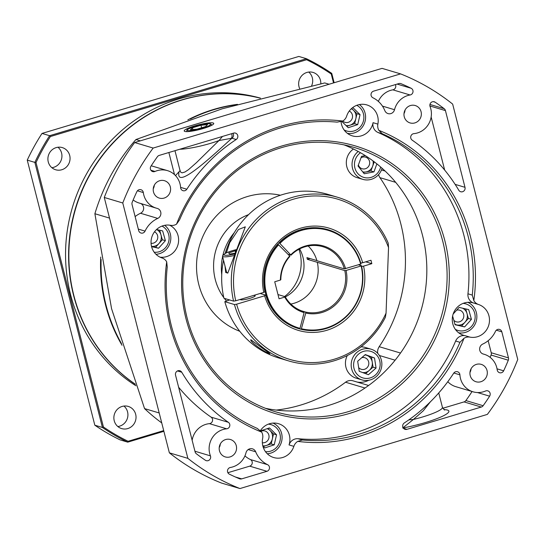 <?xml version="1.0" encoding="UTF-8"?>
<svg xmlns="http://www.w3.org/2000/svg" width="545" height="545" viewBox="0 0 545 545"><rect width="100%" height="100%" fill="white"/><g stroke="black" fill="none" stroke-linecap="round" stroke-linejoin="round"><path stroke-width="0.82" d="M61.796 169.747A11.568 11.043 -73.4 0 1 55.665 169.761A11.568 11.043 -73.4 0 1 48.396 155.523A11.568 11.043 -73.4 0 1 62.28 147.593A11.568 11.043 -73.4 0 1 70.06 158.649A11.568 11.043 -73.4 0 1 61.796 169.747M57.974 147.232A11.568 11.043 -73.4 0 1 61.68 158.479A11.568 11.043 -73.4 0 1 53.682 167.322A11.568 11.043 -73.4 0 1 51.864 167.703M299.648 88.562A11.568 11.043 -73.4 0 1 301.412 76.109A11.568 11.043 -73.4 0 1 313.034 72.424A11.568 11.043 -73.4 0 1 320.801 83.801M308.729 72.063A11.568 11.043 -73.4 0 1 311.597 85.844M127.768 428.574A11.568 11.043 -73.4 0 1 121.644 428.588A11.568 11.043 -73.4 0 1 114.368 414.35A11.568 11.043 -73.4 0 1 128.259 406.42A11.568 11.043 -73.4 0 1 136.032 417.477A11.568 11.043 -73.4 0 1 127.768 428.574M123.947 406.059A11.568 11.043 -73.4 0 1 127.659 417.306A11.568 11.043 -73.4 0 1 119.655 426.149A11.568 11.043 -73.4 0 1 117.836 426.531M135.351 384.32A158.357 151.19 -73.4 0 1 82.431 189.244A158.357 151.19 -73.4 0 1 260.299 98.182M135.875 385.744A158.357 151.19 -73.4 0 1 79.195 188.781A158.357 151.19 -73.4 0 1 260.469 98.134M333.52 82.922L331.258 74.025A210.847 201.309 106.6 0 0 306.603 59.732L50.399 136.536A210.847 201.309 106.6 0 0 36.018 162.533L103.421 426.987A210.847 201.309 106.6 0 0 128.075 441.28L163.698 430.605M163.882 431.313L127.734 442.152L120.125 439.883A211.739 202.154 106.6 0 1 94.823 425.202L102.426 427.478L34.853 162.39L27.25 160.114L94.823 425.202M128.075 441.28L127.734 442.152A211.739 202.154 -73.4 0 1 102.426 427.478L103.421 426.987M306.603 59.732L306.44 58.71L298.83 56.442L42.013 133.43L49.622 135.698L306.44 58.71A211.739 202.154 -73.4 0 1 331.748 73.384L334.133 82.738M36.018 162.533L34.853 162.39A211.739 202.154 -73.4 0 1 49.622 135.698L50.399 136.536M42.013 133.43A211.739 202.154 106.6 0 0 27.25 160.114M331.748 73.384L331.258 74.025M260.278 98.189A158.357 151.19 106.6 0 0 113.789 142.272A158.357 151.19 106.6 0 0 135.303 384.191M122.012 345.271A158.357 151.19 -73.4 0 1 100.723 257.07M187.862 119.846A158.357 151.19 -73.4 0 1 237.47 104.361M235.985 104.783A158.357 151.19 106.6 0 0 214.205 109.579A158.357 151.19 106.6 0 0 190.375 118.987M101.132 259.515A158.357 151.19 106.6 0 0 121.508 343.67M357.064 382.038A19.572 18.687 106.6 0 0 368.781 380.253M247.389 196.554A71.17 67.955 106.6 0 0 196.643 262.295A71.17 67.955 106.6 0 0 239.786 331.292A71.17 67.955 -73.4 0 1 199.634 245.223A71.17 67.955 -73.4 0 1 280.396 195.239A71.17 67.955 106.6 0 0 247.389 196.554M329.091 84.25L324.718 82.942L222.183 108.809L135.93 139.54A191.275 182.623 106.6 0 0 94.885 213.729L111.582 308.736L144.554 408.6A191.275 182.623 106.6 0 0 161.742 422.92M276.22 410.078A146.789 140.154 106.6 0 0 345.55 382.222A8.897 8.495 -73.4 0 1 352.996 380.819L368.604 385.479M377.726 353.344A8.897 8.495 -73.4 0 1 379.197 346.688A146.789 140.154 106.6 0 0 379.933 177.65A8.897 8.495 -73.4 0 1 378.611 174.598M144.554 408.6L159.201 412.967M109.531 218.102L94.885 213.729M135.93 139.54L140.303 140.842M344.781 270.586L346.041 270.47A34.696 33.129 -73.4 0 1 305.745 313.028L305.527 312.04A33.804 32.278 106.6 0 0 344.781 270.586L307.353 259.318A33.988 32.448 -73.4 0 0 306.924 257.615L316.863 260.585M285.294 296.93A33.988 32.448 106.6 0 0 299.621 248.929M284.579 296.528A40.923 39.07 106.6 0 0 298.946 249.276M234.316 232.626A53.199 50.794 106.6 0 0 222.837 255.544M222.598 256.606A53.199 50.794 106.6 0 0 221.74 274.769M226.986 248.091A52.048 49.69 106.6 0 0 225.105 253.575M358.651 264.856L361.464 265.694A51.598 49.268 -73.4 0 1 301.228 329.316L299.621 328.833M301.637 310.875L305.527 312.04M290.846 304.062A33.804 32.278 106.6 0 0 317.333 262.397M360.701 264.243A50.978 48.669 106.6 0 0 279.892 243.465L279.217 242.961A51.598 49.268 -73.4 0 1 328.179 229.738A51.598 49.268 -73.4 0 1 361.028 263.991L344.345 268.883A33.804 32.278 106.6 0 0 322.899 246.735A33.804 32.278 106.6 0 0 291.037 255.176L287.998 254.27M277.977 294.559L285.171 296.705A33.804 32.278 106.6 0 0 303.565 311.522A33.804 32.278 106.6 0 0 303.885 311.617L303.245 311.427M303.885 311.617L304.096 312.605A34.696 33.129 -73.4 0 1 284.756 297.086A2168.392 342.662 165.7 0 1 285.171 296.705M291.037 255.176L279.892 243.465M290.873 254.699A34.696 33.129 -73.4 0 1 345.605 268.767M280.416 280.062A34.696 33.129 -73.4 0 1 289.668 255.973L289.824 256.457A33.804 32.278 106.6 0 0 280.832 279.68A2168.392 342.662 -14.3 0 0 280.416 280.062L274.721 281.772L279.06 298.796L284.756 297.086M278.679 244.746A50.978 48.669 106.6 0 0 299.988 328.363L299.58 328.887A51.598 49.268 -73.4 0 1 298.66 328.628A51.598 49.268 -73.4 0 1 278.005 244.242L289.668 255.973M304.096 312.605L299.988 328.363M344.345 268.883L316.897 260.694A33.804 32.278 106.6 0 0 308.177 245.999M301.228 329.316L305.745 313.028M301.637 328.785A50.978 48.669 106.6 0 0 361.137 265.946L361.464 265.694M346.041 270.47L361.137 265.946M307.353 259.318L309.982 258.528M269.659 353.657C264.604 352.492 249.372 341.218 250.843 339.733L269.925 353.671M240.359 299.403A7.65 1.206 -14.3 0 0 240.338 299.552A7.65 1.206 -14.3 0 0 248.057 298.837A7.65 1.206 -14.3 0 0 255.169 295.778A7.65 1.206 -14.3 0 0 254.849 295.54A7.65 1.206 -14.3 0 0 253.548 295.451M225.01 266.055L225.732 272.5L227.79 273.113L245.304 226.829L238.431 229.527L229.745 242.62L226.386 252.894M226.386 271.458A15.124 2.391 -14.3 0 0 225.719 272.432M223.532 260.272A85.408 81.546 106.6 0 0 223.947 298.258L233.58 301.133A85.408 81.546 -73.4 0 1 257.233 218.463A85.408 81.546 -73.4 0 1 337.593 197.27A85.408 81.546 -73.4 0 1 388.197 243.09L388.537 247.519A83.623 79.843 106.6 0 0 289.926 200.328A83.623 79.843 106.6 0 0 235.733 300.792L263.787 292.379A53.376 50.964 -73.4 0 1 300.656 228.185A53.376 50.964 -73.4 0 1 362.691 262.731L370.968 260.251L371.833 263.657L363.563 266.137A53.376 50.964 -73.4 0 1 326.693 330.331A53.376 50.964 -73.4 0 1 264.652 295.785L236.605 304.192A83.623 79.843 106.6 0 0 307.039 362.445A83.623 79.843 106.6 0 0 386.051 313.15L388.537 247.519M337.593 197.27L327.961 194.395A85.408 81.546 106.6 0 0 225.221 253.507M235.733 300.792L233.58 301.133M328.179 229.738L327.92 229.663A51.598 49.268 106.6 0 0 279.619 242.218A51.598 49.268 106.6 0 0 264.925 291.732L263.787 292.379M229.561 299.934L224.812 301.664L234.445 304.539L236.605 304.192M224.812 301.664A85.408 81.546 106.6 0 0 279.108 358.072L288.741 360.947A85.408 81.546 -73.4 0 1 234.445 304.539M386.051 313.15L385.383 317.272A85.408 81.546 -73.4 0 1 288.741 360.947M260.176 293.462L265.797 295.138A51.598 49.268 106.6 0 0 298.408 328.553L298.66 328.628M299.587 328.887A51.598 49.268 106.6 0 0 300.969 329.234M361.635 266.444L363.563 266.137M365.709 261.825L371.833 263.657M362.691 262.731L360.756 263.037M264.652 295.785L265.797 295.138M455.647 341.02A8.897 8.495 -73.4 0 1 465.171 335.7L469.988 337.137A8.897 8.495 106.6 0 0 463.986 338.302L459.96 342.308L455.647 341.02A160.135 152.893 -73.4 0 1 298.081 438.725L302.386 440.013A160.135 152.893 106.6 0 0 459.96 342.308M180.184 170.49L175.497 175.606M187.112 317.953A137.899 131.658 106.6 0 0 275.504 411.775A137.899 131.658 106.6 0 0 406.243 376.541A137.899 131.658 106.6 0 0 442.765 241.319A137.899 131.658 106.6 0 0 354.379 147.497A137.899 131.658 106.6 0 0 223.634 182.725A137.899 131.658 106.6 0 0 187.112 317.953M185.968 318.6A139.677 133.355 -73.4 0 1 350.68 144.636A139.677 133.355 -73.4 0 1 409.69 376.118A139.677 133.355 -73.4 0 1 185.968 318.6M344.106 144.902A137.899 131.658 -73.4 0 1 422.484 235.263A137.899 131.658 -73.4 0 1 265.49 408.321M194.633 125.902A15.253 2.412 -14.3 0 0 184.203 130.977A15.253 2.412 -14.3 0 0 199.572 129.533A15.253 2.412 -14.3 0 0 213.763 123.442A15.253 2.412 -14.3 0 0 194.633 125.902M154.991 171.457A19.572 18.687 -73.4 0 1 167.499 170.639A19.572 18.687 -73.4 0 1 180.62 187.616A3.556 3.399 106.6 0 0 186.833 189.231A169.032 161.388 -73.4 0 1 236.203 139.506A3.556 3.399 106.6 0 0 233.567 133.116L159.242 155.4A3.556 3.399 106.6 0 0 157.396 156.728A213.517 203.857 106.6 0 0 150.911 166.28A3.556 3.399 106.6 0 0 154.991 171.457L150.89 170.231M143.315 192.555A3.556 3.399 106.6 0 0 136.877 191.636A213.517 203.857 106.6 0 0 132.217 202.243A3.556 3.399 106.6 0 0 132.054 204.545L138.696 230.617A3.556 3.399 106.6 0 0 145.059 231.114A25.799 24.634 -73.4 0 1 157.75 218.402A5.341 5.096 106.6 0 0 157.096 208.367A19.572 18.687 -73.4 0 1 156.299 208.149A19.572 18.687 -73.4 0 1 143.315 192.555L137.422 190.798M435.183 102.208A3.556 3.399 106.6 0 0 430.094 106.582A19.572 18.687 -73.4 0 1 413.887 133.648A3.556 3.399 106.6 0 0 412.177 140.147A169.032 161.388 -73.4 0 1 458.774 190.225A3.556 3.399 106.6 0 0 464.994 187.316L445.435 110.601A3.556 3.399 106.6 0 0 444.202 108.714A213.517 203.857 106.6 0 0 435.183 102.208L433.302 101.649M378.359 101.404A19.572 18.687 -73.4 0 1 392.85 89.836A3.556 3.399 106.6 0 0 395.397 84.604M394.519 109.715A19.572 18.687 -73.4 0 1 410.085 94.98A3.556 3.399 106.6 0 0 411.134 88.27A213.517 203.857 106.6 0 0 401.045 83.692A3.556 3.399 106.6 0 0 398.831 83.576L373.577 91.144A3.556 3.399 106.6 0 0 372.937 97.773A25.799 24.634 -73.4 0 1 384.845 110.649A5.341 5.096 106.6 0 0 394.519 109.715L382.454 106.111M489.621 396.174A3.556 3.399 106.6 0 0 485.541 390.997A19.572 18.687 -73.4 0 1 473.033 391.807A19.572 18.687 -73.4 0 1 459.905 374.831A3.556 3.399 106.6 0 0 453.692 373.216A169.032 161.388 -73.4 0 1 404.322 422.94A3.556 3.399 106.6 0 0 406.958 429.331L481.283 407.054A3.556 3.399 106.6 0 0 483.129 405.718A213.517 203.857 106.6 0 0 489.621 396.174L477.447 392.543M501.829 331.837A3.556 3.399 106.6 0 0 495.473 331.34A25.799 24.634 -73.4 0 1 482.775 344.052A5.341 5.096 106.6 0 0 483.429 354.08A19.572 18.687 -73.4 0 1 484.226 354.298A19.572 18.687 -73.4 0 1 497.21 369.898A3.556 3.399 106.6 0 0 503.648 370.811A213.517 203.857 106.6 0 0 508.308 360.211A3.556 3.399 106.6 0 0 508.471 357.901L501.829 331.837L496.311 330.188M192.14 440.285A19.572 18.687 -73.4 0 1 209.403 423.656A3.556 3.399 106.6 0 0 211.113 417.157A169.032 161.388 -73.4 0 1 178.617 387.223M210.431 455.865A19.572 18.687 -73.4 0 1 226.638 428.806A3.556 3.399 106.6 0 0 228.348 422.3A169.032 161.388 -73.4 0 1 181.751 372.228A3.556 3.399 106.6 0 0 175.538 375.13L195.09 451.846A3.556 3.399 106.6 0 0 196.323 453.733A213.517 203.857 106.6 0 0 205.349 460.239A3.556 3.399 106.6 0 0 210.431 455.865L194.933 451.24M255.68 451.798A5.341 5.096 106.6 0 0 246.013 452.731A19.572 18.687 -73.4 0 1 230.44 467.467A3.556 3.399 106.6 0 0 229.391 474.184A213.517 203.857 106.6 0 0 239.48 478.762A3.556 3.399 106.6 0 0 241.694 478.871L266.955 471.302A3.556 3.399 106.6 0 0 267.588 464.681A25.799 24.634 -73.4 0 1 255.68 451.798L248.193 449.564M469.988 337.137A16.902 16.139 106.6 0 0 488.919 324.588A16.902 16.139 106.6 0 0 478.503 304.491L473.687 303.054A16.902 16.139 106.6 0 0 473.305 302.931A16.902 16.139 106.6 0 0 464.347 302.959A16.902 16.139 106.6 0 0 452.268 319.172A16.902 16.139 106.6 0 0 463.631 335.325A16.902 16.139 106.6 0 0 465.171 335.7M261.689 432.117A161.913 154.589 -73.4 0 1 166.702 261.866L167.247 267.05A160.135 152.893 106.6 0 0 257.267 428.411L261.689 432.117A8.897 8.495 106.6 0 1 262.656 438.33A16.902 16.139 106.6 0 0 273.685 457.534A16.902 16.139 106.6 0 0 293.857 446.355L289.041 444.918A16.902 16.139 106.6 0 0 278.536 423.703A16.902 16.139 106.6 0 0 269.577 423.724A16.902 16.139 106.6 0 0 260.415 430.618M176.539 224.145L179.557 219.839A160.135 152.893 106.6 0 1 337.123 122.135L342.791 121.058A161.913 154.589 -73.4 0 0 176.539 224.145A8.897 8.495 106.6 0 1 170.537 225.31A16.902 16.139 106.6 0 0 163.119 225.705A16.902 16.139 106.6 0 0 151.047 241.714A16.902 16.139 106.6 0 0 162.022 257.962A8.897 8.495 106.6 0 1 166.702 261.866M160.06 257.165A16.902 16.139 106.6 0 0 177.888 245.059A16.902 16.139 106.6 0 0 169.611 225.167M377.937 132.449A160.135 152.893 -73.4 0 1 467.957 293.81L472.27 295.097A160.135 152.893 106.6 0 0 382.243 133.736L377.937 132.449A8.897 8.495 -73.4 0 1 373.059 122.68A16.902 16.139 -73.4 0 1 352.356 135.875A16.902 16.139 -73.4 0 1 341.061 121.705M219.213 447.649A9.074 8.666 106.6 0 0 220.316 443.957M225.657 439.543A9.074 8.666 106.6 0 0 219.179 448.249A9.074 8.666 106.6 0 0 225.276 456.921A9.074 8.666 106.6 0 0 236.176 450.701A9.074 8.666 106.6 0 0 230.467 439.529A9.074 8.666 106.6 0 0 225.657 439.543M153.234 188.822A9.074 8.666 106.6 0 0 154.337 185.13M159.685 180.715A9.074 8.666 106.6 0 0 153.206 189.422A9.074 8.666 106.6 0 0 159.304 198.094A9.074 8.666 106.6 0 0 170.204 191.874A9.074 8.666 106.6 0 0 164.495 180.702A9.074 8.666 106.6 0 0 159.685 180.715M403.988 113.653A9.074 8.666 106.6 0 0 405.092 109.954M410.44 105.546A9.074 8.666 106.6 0 0 403.961 114.246A9.074 8.666 106.6 0 0 410.058 122.918A9.074 8.666 106.6 0 0 420.958 116.705A9.074 8.666 106.6 0 0 415.249 105.532A9.074 8.666 106.6 0 0 410.44 105.546M469.96 372.48A9.074 8.666 106.6 0 0 471.064 368.781M476.412 364.373A9.074 8.666 106.6 0 0 469.933 373.073A9.074 8.666 106.6 0 0 476.03 381.752A9.074 8.666 106.6 0 0 486.93 375.532A9.074 8.666 106.6 0 0 481.221 364.36A9.074 8.666 106.6 0 0 476.412 364.373M373.059 122.68L377.876 124.117A16.902 16.139 106.6 0 0 366.846 104.913A16.902 16.139 106.6 0 0 357.888 104.94A16.902 16.139 106.6 0 0 346.668 116.099A8.897 8.495 106.6 0 1 342.791 121.058M442.772 408.28L464.047 401.903A3.556 3.399 106.6 0 0 465.893 400.575A213.517 203.857 106.6 0 0 472.065 391.521M473.033 391.807L455.79 386.664A19.572 18.687 -73.4 0 1 447.799 381.704M233.035 133.28A3.556 3.399 -73.4 0 1 231.918 138.226C215.493 152.92 175.19 191.52 178.985 172.118M377.876 124.117A8.897 8.495 106.6 0 0 378.836 130.33L382.243 133.736M378.836 130.33A161.913 154.589 -73.4 0 1 473.823 300.581A8.897 8.495 106.6 0 0 478.503 304.491M472.27 295.097L473.823 300.581M463.986 338.302A161.913 154.589 -73.4 0 1 297.74 441.389A8.897 8.495 106.6 0 0 293.857 446.355M302.386 440.013L297.74 441.389M400.575 73.888L382.065 68.37L134.656 142.538L153.165 148.056L400.575 73.888A222.415 212.352 106.6 0 1 452.657 104.095L517.75 359.468A222.415 212.352 106.6 0 1 487.366 414.391L239.957 488.558L221.447 483.034A222.415 212.352 106.6 0 1 169.366 452.834L187.868 458.359L122.775 202.985L104.272 197.46L169.366 452.834M153.165 148.056A222.415 212.352 106.6 0 0 122.775 202.985M187.868 458.359A222.415 212.352 106.6 0 0 239.957 488.558M134.656 142.538A222.415 212.352 106.6 0 0 104.272 197.46M473.687 303.054A8.897 8.495 -73.4 0 1 467.957 293.81M289.041 444.918A8.897 8.495 -73.4 0 1 298.081 438.725M227.892 472.699L249.712 466.159A3.556 3.399 106.6 0 0 250.353 459.53A25.799 24.634 -73.4 0 1 244.93 455.899M490.125 357.343A213.517 203.857 106.6 0 0 491.072 355.061A3.556 3.399 106.6 0 0 491.236 352.758L488.163 340.7M444.672 170.081L431.149 117.018M156.299 208.149L139.064 203.006A19.572 18.687 -73.4 0 1 133.164 199.96M135.126 216.603A25.799 24.634 -73.4 0 1 140.515 213.259A5.341 5.096 106.6 0 0 140.535 203.448M180.163 171.069L180.913 172.37L182.173 172.826L184.925 172.016L188.461 169.686L196.336 162.751L218.981 140.549A29.069 4.592 165.7 0 1 179.727 149.255M222.483 136.441L218.981 140.549L231.918 138.226L236.203 139.506M430.373 401.835L423.274 410.794L413.396 419.466A29.069 4.592 -14.3 0 0 442.417 407.34L444.618 410.078M402.673 427.995L413.396 419.466L408.784 419.909M226.413 300.881A53.376 50.964 -73.4 0 1 224.377 298.387M223.797 297.611A53.376 50.964 -73.4 0 1 248.561 214.641M151.067 243.302A6.05 5.777 106.6 0 0 154.494 231.829M151.517 246.367A8.897 8.495 106.6 0 0 158.942 243.547A8.897 8.495 106.6 0 0 160.979 234.888A8.897 8.495 106.6 0 0 156.551 229.513L162.655 230.916L165.394 240.672L158.575 248.234L151.585 246.626M154.201 252.219A13.857 13.23 106.6 0 0 168.514 242.259A13.857 13.23 106.6 0 0 162.001 226.086M155.993 254.297A16.016 15.287 106.6 0 0 170.129 242.743A16.016 15.287 106.6 0 0 164.638 225.33M151.53 246.408L155.536 247.321L162.356 239.766L159.671 230.235M162.356 239.766L165.394 240.672M155.536 247.321L158.575 248.234M236.482 249.569A12.385 1.955 -14.3 0 0 224.37 254.113A12.385 1.955 -14.3 0 0 224.124 254.91A12.385 1.955 -14.3 0 0 234.67 254.045M224.37 254.113L222.891 255.496A14.231 2.248 -14.3 0 0 222.503 256.239A14.231 2.248 -14.3 0 0 222.605 256.409A14.231 2.248 -14.3 0 0 234.084 255.557M222.503 256.239L226.584 272.241A14.231 2.248 -14.3 0 0 227.939 272.813M236.128 250.428L228.689 253.003L229.69 254.086L235.031 253.139M235.426 252.144L235.038 250.618M342.785 121.065A6.05 5.777 106.6 0 0 352.377 117.849A6.05 5.777 106.6 0 0 349.256 111.057M346.034 125.561A8.897 8.495 106.6 0 0 349.931 125.248A8.897 8.495 106.6 0 0 355.837 118.701A8.897 8.495 106.6 0 0 353.467 110.254A8.897 8.495 106.6 0 0 351.314 108.748M344.072 129.901A13.857 13.23 106.6 0 0 362.268 123.994A13.857 13.23 106.6 0 0 356.764 105.321M347.403 133.355A16.016 15.287 106.6 0 0 365.15 121.024A16.016 15.287 106.6 0 0 359.407 104.565M346.784 126.283L354.666 123.701L357.016 113.701L351.62 108.462M341.817 121.46L348.248 127.707L357.704 124.607L360.061 114.607L352.956 107.712L352.227 107.951M357.016 113.701L360.061 114.607M354.666 123.701L357.704 124.607M453.801 320.256A6.05 5.777 106.6 0 0 463.822 315.848A6.05 5.777 106.6 0 0 456.615 310.207M454.918 324.227A8.897 8.495 106.6 0 0 456.799 324.915A8.897 8.495 106.6 0 0 464.987 322.231A8.897 8.495 106.6 0 0 467.024 313.573A8.897 8.495 106.6 0 0 462.596 308.204M455.348 329.35A13.857 13.23 106.6 0 0 474.225 321.925A13.857 13.23 106.6 0 0 465.055 303.681A13.857 13.23 106.6 0 0 463.1 303.388M458.686 332.804A16.016 15.287 106.6 0 0 476.173 321.427A16.016 15.287 106.6 0 0 467.78 302.325M454.993 324.5L461.581 326.012L468.4 318.45L465.716 308.92M452.623 316.052L455.061 324.725L464.619 326.918L471.439 319.356L468.7 309.601L459.135 307.407L453.154 314.043M468.4 318.45L471.439 319.356M461.581 326.012L464.619 326.918M262.343 442.758A6.05 5.777 106.6 0 0 269.012 435.918A6.05 5.777 106.6 0 0 261.021 431.279M262.799 445.817A8.897 8.495 106.6 0 0 266.444 445.469A8.897 8.495 106.6 0 0 272.35 438.923A8.897 8.495 106.6 0 0 269.973 430.475A8.897 8.495 106.6 0 0 267.166 428.69M265.476 451.669A13.857 13.23 106.6 0 0 280.007 440.891A13.857 13.23 106.6 0 0 268.331 424.153M267.275 453.753A16.016 15.287 106.6 0 0 281.663 441.246A16.016 15.287 106.6 0 0 273.011 423.097M263.29 446.505L271.172 443.923L273.529 433.922L267.888 428.452M262.86 446.089L264.754 447.929L274.217 444.829L276.567 434.835L269.462 427.934L260.619 430.829M273.529 433.922L276.567 434.835M271.172 443.923L274.217 444.829M358.385 164.999A6.05 5.777 106.6 0 0 364.809 168.889A6.05 5.777 106.6 0 0 369.353 160.802A6.05 5.777 106.6 0 0 360.994 157.825M362.725 171.879A8.897 8.495 106.6 0 0 366.056 171.92A8.897 8.495 106.6 0 0 372.671 166.15A8.897 8.495 106.6 0 0 372.984 160.877M360.49 152.743A13.857 13.23 106.6 0 0 360.081 175.592A13.857 13.23 106.6 0 0 380.655 167.008M358.208 151.469A16.016 15.287 106.6 0 0 352.261 167.09A16.016 15.287 106.6 0 0 362.806 179.353A16.016 15.287 106.6 0 0 369.823 179.693A16.016 15.287 106.6 0 0 382.079 168.255M353.467 149.023A16.016 15.287 106.6 0 0 346.443 164.767A16.016 15.287 106.6 0 0 357.077 177.643L362.806 179.353M363.202 172.472L370.913 170.98L374.245 161.817M365.279 155.618L361.533 156.34L358.024 165.993L364.237 173.766L373.959 171.886L376.874 163.868M370.913 170.98L373.959 171.886M358.651 367.582A6.05 5.777 106.6 0 0 368.406 361.124A6.05 5.777 106.6 0 0 361.812 357.636M362.554 372.535A8.897 8.495 106.6 0 0 369.21 370.471A8.897 8.495 106.6 0 0 372.249 362.112A8.897 8.495 106.6 0 0 366.867 355.374A8.897 8.495 106.6 0 0 364.925 354.918M379.988 362.112A13.857 13.23 106.6 0 0 358.487 354.161A13.857 13.23 106.6 0 0 362.139 377.665A13.857 13.23 106.6 0 0 379.988 362.112M381.67 361.607A16.016 15.287 106.6 0 0 371.097 349.195A16.016 15.287 106.6 0 0 351.361 367.473A16.016 15.287 106.6 0 0 361.935 379.885A16.016 15.287 106.6 0 0 381.67 361.607M347.329 355.51A16.016 15.287 106.6 0 0 345.632 365.763A16.016 15.287 106.6 0 0 356.205 378.175L361.935 379.885M371.097 349.195L365.368 347.485A16.016 15.287 106.6 0 0 361.008 346.872M365.566 373.645L373.032 367.139L371.465 357.077L365.136 354.734M368.434 374.708L376.07 368.045L374.51 357.983L365.307 354.584L357.67 361.246L359.23 371.302L368.434 374.708M371.465 357.077L374.51 357.983M373.032 367.139L376.07 368.045M205.547 126.59L207.55 124.628L200.976 125.234L192.405 127.802L190.409 129.764L196.977 129.165L205.547 126.59M192.855 129.54L192.405 127.802M201.623 127.768L200.976 125.234M395.118 360.197L379.381 355.497M364.993 388.02L345.55 382.222M395.684 182.35L379.933 177.65M379.197 346.688L400.514 353.044M381.48 169.958L385.111 171.041M174.509 174.625L168.868 152.511M392.85 89.836L410.085 94.98M453.835 373.018L459.905 374.831M209.403 423.656L226.638 428.806M177.445 370.941L181.751 372.228M443.868 409.636A34.403 5.436 165.7 0 1 441.15 416.87A34.403 5.436 165.7 0 1 403.211 427.9M403.498 428.302L406.958 429.331M464.047 401.903L481.283 407.054M180.599 187.371L186.833 189.231M250.353 459.53L267.588 464.681M249.712 466.159L266.955 471.302M235.42 476.998L241.694 478.871M211.113 417.157L228.348 422.3M497.04 368.842L503.648 370.811M491.072 355.061L508.308 360.211M482.999 353.95L483.429 354.08M491.236 352.758L508.471 357.901M465.893 400.575L483.129 405.718M397.128 84.087L411.134 88.27M400.377 83.487L401.045 83.692M429.951 104.463L444.202 108.714M429.916 105.968L445.435 110.601M455.143 184.38L464.994 187.316M140.515 213.259L157.75 218.402M138.314 229.098L145.059 231.114M231.673 133.689A3.556 2.051 -97.8 0 1 231.23 138.348M187.201 131.624A12.903 2.037 165.7 0 1 186.697 131.236C187.977 129.744 183.352 130.841 194.04 126.638C203.006 124.076 208.578 123.17 210.745 123.913L211.692 124.86A12.903 2.037 165.7 0 1 211.433 125.445M196.377 129.751A12.01 1.901 -14.3 0 0 210.111 123.858A12.01 1.901 -14.3 0 0 190.443 127.98A12.01 1.901 -14.3 0 0 196.377 129.751M151.224 165.782L167.499 170.639M482.754 353.862L484.226 354.298M180.15 171.014L174.965 150.686M438.745 392.945L442.417 407.34M186.697 131.236L186.792 131.631M211.692 124.86L211.794 125.255"/></g></svg>
